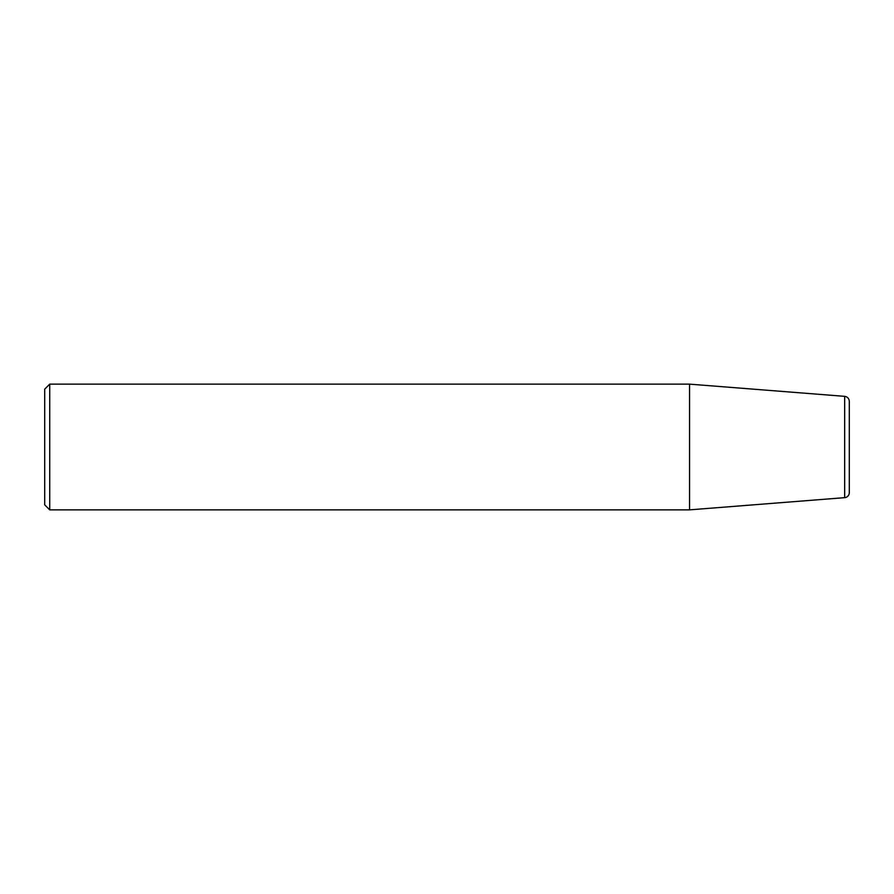 <?xml version="1.0" encoding="UTF-8"?>
<svg xmlns="http://www.w3.org/2000/svg" width="894" height="894" viewBox="0 0 894 894"><rect width="100%" height="100%" fill="white"/><g stroke="black" fill="none" stroke-linecap="round" stroke-linejoin="round"><path stroke-width="1.34" d="M844.662 396.344L689.565 384.141L689.565 509.859L844.662 497.656A5.029 5.029 0 0 0 849.3 492.639L849.3 401.361C849.054 398.489 847.512 396.813 844.662 396.344L844.662 497.656M49.729 509.859L49.729 384.141L44.7 389.169L44.7 504.831L49.729 509.859L689.565 509.859M49.729 384.141L689.565 384.141"/></g></svg>
